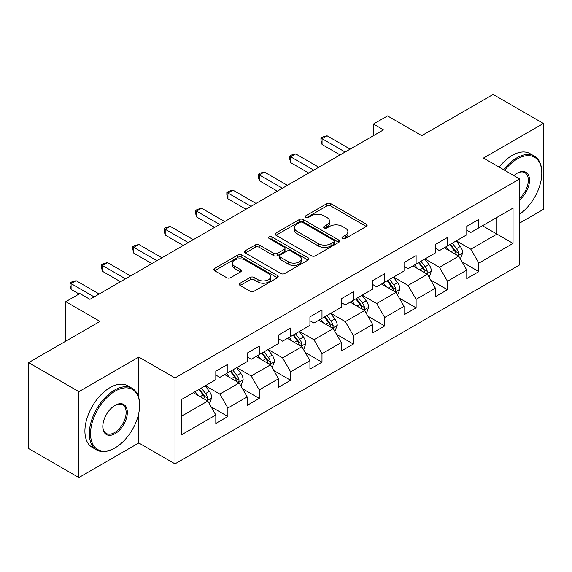 <?xml version="1.0" encoding="UTF-8"?>
<svg xmlns="http://www.w3.org/2000/svg" width="572" height="572" viewBox="0 0 572 572"><rect width="100%" height="100%" fill="white"/><g stroke="black" fill="none" stroke-linecap="round" stroke-linejoin="round"><path stroke-width="0.86" d="M342.564 238.545A1.952 1.13 0 0 0 345.331 238.545L366.302 226.44A2.788 1.609 0 0 0 367.117 225.304A2.788 1.609 0 0 0 366.302 224.16L330.773 203.646A2.788 1.609 0 0 0 326.819 203.646L305.848 215.758A1.952 1.13 0 0 0 305.276 216.552A1.952 1.13 0 0 0 305.848 217.353A1.952 1.13 0 0 0 308.615 217.353L311.325 215.787A8.93 5.155 0 0 1 323.959 215.787L326.919 217.496A8.93 5.155 0 0 1 329.536 221.142A8.93 5.155 0 0 1 326.919 224.789L324.21 226.355A1.952 1.13 0 0 0 323.638 227.155A1.952 1.13 0 0 0 324.21 227.949A1.952 1.13 0 0 0 326.969 227.949L329.687 226.383A8.93 5.155 0 0 1 342.321 226.383L345.281 228.092A8.93 5.155 0 0 1 347.898 231.739A8.93 5.155 0 0 1 345.281 235.385L342.564 236.951A1.952 1.13 0 0 0 341.992 237.752A1.952 1.13 0 0 0 342.564 238.545L342.564 236.951M240.168 283.19A2.788 1.609 0 0 0 239.353 284.334A2.788 1.609 0 0 0 240.168 285.471L250.136 291.227A2.788 1.609 0 0 0 254.082 291.227L277.377 277.777A2.788 1.609 0 0 0 278.192 276.641A2.788 1.609 0 0 0 277.377 275.497L241.849 254.983A2.788 1.609 0 0 0 237.902 254.983L214.607 268.432A2.788 1.609 0 0 0 213.792 269.576A2.788 1.609 0 0 0 214.607 270.713L226.648 277.663A2.788 1.609 0 0 0 230.595 277.663L240.562 271.907A2.788 1.609 0 0 0 241.384 270.77A2.788 1.609 0 0 0 240.562 269.634L234.591 266.18A7.465 4.311 0 0 1 232.404 263.134A7.465 4.311 0 0 1 237.015 259.152A7.465 4.311 0 0 1 245.152 260.088L268.547 273.588A7.465 4.311 0 0 1 270.728 276.641A7.465 4.311 0 0 1 266.123 280.623A7.465 4.311 0 0 1 257.986 279.687L254.082 277.434A2.788 1.609 0 0 0 250.136 277.434L240.168 283.19L240.168 285.471M519.669 223.073L543.4 209.373L543.4 123.459L493.128 94.437L421.736 135.65L387.551 115.916L373.473 124.038L383.533 129.844L89.933 299.349L79.88 293.543L65.801 301.673L65.801 341.148M138.803 397.833L138.803 357.05L78.872 391.648L28.6 362.627L99.986 321.407L65.801 301.673M138.803 357.05L174.996 377.949L519.669 178.957L519.669 264.872L174.996 463.863L174.996 377.949M543.4 123.459L483.476 158.058L519.669 178.957M311.525 255.784A2.788 1.609 0 0 0 315.472 255.784L338.767 242.335A2.788 1.609 0 0 0 339.582 241.198A2.788 1.609 0 0 0 338.767 240.061L303.231 219.548A2.788 1.609 0 0 0 299.285 219.548L275.997 232.99A2.788 1.609 0 0 0 275.175 234.134A2.788 1.609 0 0 0 275.997 235.271L311.525 255.784M269.97 238.967A1.952 1.13 0 0 1 271.95 239.246L271.95 236.922L308.072 257.779A2.788 1.609 0 0 1 308.887 258.916A2.788 1.609 0 0 1 308.072 260.06L284.777 273.502A2.788 1.609 0 0 1 280.831 273.502L245.302 252.996L245.302 250.715A2.788 1.609 0 0 0 244.487 251.852A2.788 1.609 0 0 0 245.302 252.996M245.302 250.715L255.269 244.959A2.788 1.609 0 0 1 259.216 244.959L273.623 253.274A2.788 1.609 0 0 0 277.577 253.274L284.184 249.456A2.788 1.609 0 0 0 285.006 248.32A2.788 1.609 0 0 0 284.184 247.183L269.183 238.517A1.952 1.13 0 0 1 268.611 237.723A1.952 1.13 0 0 1 269.82 236.679A1.952 1.13 0 0 1 271.95 236.922M78.872 391.648L78.872 477.563L28.6 448.541L28.6 362.627M211.089 406.806L227.885 416.495L227.885 408.022L247.19 396.875L247.19 405.355L259.252 398.384L259.252 389.911L278.557 378.764L278.557 387.237L290.626 380.273L290.626 371.8L309.931 360.653L309.931 369.126L321.993 362.162L321.993 353.689L341.298 342.542L341.298 351.015L353.367 344.051L353.367 335.578L372.672 324.431L372.672 332.904L384.734 325.94L384.734 317.46L404.039 306.32L404.039 314.793L416.109 307.829L416.109 299.349L435.414 288.209L435.414 296.682L447.476 289.718L447.476 281.238L466.781 270.091L466.781 278.571L478.85 271.607L478.85 263.127L513.034 243.393L513.034 208.094L496.946 217.381L496.946 234.105L513.034 243.393M227.885 416.495L215.816 423.466L215.816 414.986L181.631 434.727L181.631 399.428L215.816 379.694L215.816 371.221L227.885 364.25L227.885 372.729L247.19 361.583L247.19 353.103L259.252 346.139L259.252 354.619L278.557 343.472L278.557 334.992L290.626 328.028L290.626 336.5L309.931 325.361L309.931 316.881L321.993 309.917L321.993 318.389L341.298 307.243L341.298 298.77L353.367 291.806L353.367 300.279L372.672 289.132L372.672 280.659L384.734 273.695L384.734 282.168L404.039 271.021L404.039 262.548L416.109 255.584L416.109 264.057L435.414 252.91L435.414 244.437L447.476 237.473L447.476 245.946L466.781 234.799L466.781 226.326L478.85 219.355L478.85 227.835L513.034 208.094M224.667 374.581L239.146 382.947L219.841 394.087L205.362 385.728M215.816 375.046L219.841 377.37L227.885 372.729M219.841 394.087L227.885 408.022M239.146 382.947L247.19 396.875M256.034 356.47L270.513 364.829L251.208 375.976L236.729 367.617M247.19 356.935L251.208 359.259L259.252 354.619M251.208 375.976L259.252 389.911M270.513 364.829L278.557 378.764M287.409 338.359L301.887 346.718L282.582 357.865L268.104 349.506M278.557 338.824L282.582 341.148L290.626 336.5M282.582 357.865L290.626 371.8M301.887 346.718L309.931 360.653M318.776 320.248L333.254 328.607L313.949 339.754L299.471 331.395M309.931 320.713L313.949 323.037L321.993 318.389M313.949 339.754L321.993 353.689M333.254 328.607L341.298 342.542M350.15 302.138L364.629 310.496L345.324 321.643L330.845 313.284M341.298 302.602L345.324 304.926L353.367 300.279M345.324 321.643L353.367 335.578M364.629 310.496L372.672 324.431M381.517 284.027L395.996 292.385L376.691 303.532L362.212 295.173M372.672 284.491L376.691 286.815L384.734 282.168M376.691 303.532L384.734 317.46M395.996 292.385L404.039 306.32M412.891 265.916L427.37 274.274L408.065 285.421L393.586 277.062M404.039 266.38L408.065 268.704L416.109 264.057M408.065 285.421L416.109 299.349M427.37 274.274L435.414 288.209M444.258 247.805L458.737 256.163L439.432 267.31L424.953 258.952M435.414 248.269L439.432 250.586L447.476 245.946M439.432 267.31L447.476 281.238M458.737 256.163L466.781 270.091M482.468 225.747L496.946 234.105L470.806 249.199L456.327 240.833M466.781 230.158L470.806 232.475L478.85 227.835M470.806 249.199L478.85 263.127M78.872 477.563L138.803 442.971L174.996 463.863M373.473 124.038L373.473 135.65M181.631 416.151L207.772 401.058L193.293 392.699M207.772 401.058L215.816 414.986M462.054 261.912L478.85 271.607M430.687 280.023L447.476 289.718M399.313 298.134L416.109 307.829M367.946 316.245L384.734 325.94M336.572 334.355L353.367 344.051M305.205 352.466L321.993 362.162M273.831 370.577L290.626 380.273M242.464 388.688L259.252 398.384M138.803 442.971L138.803 413.013M343.343 238.824L345.281 237.709A8.93 5.155 0 0 0 347.898 234.062L347.898 231.739M329.536 221.142L329.536 223.466A8.93 5.155 0 0 1 326.919 227.113L324.989 228.228M366.266 226.462L330.773 205.97A2.788 1.609 0 0 0 326.819 205.97L306.628 217.625M338.724 242.356L303.231 221.864A2.788 1.609 0 0 0 299.285 221.864L276.033 235.292M333.826 241.992A1.952 1.13 0 0 0 334.398 241.198A1.952 1.13 0 0 0 333.826 240.397L302.645 222.394A1.952 1.13 0 0 0 299.878 222.394L297.018 224.045A8.93 5.155 0 0 0 294.401 227.692A8.93 5.155 0 0 0 297.018 231.338L318.332 243.651A8.93 5.155 0 0 0 330.966 243.651L333.826 241.992L333.826 244.315A1.952 1.13 0 0 0 334.398 243.522L334.398 241.198M294.401 227.692L294.401 230.015A8.93 5.155 0 0 0 297.018 233.662L297.018 231.338M333.826 244.315L330.966 245.967A8.93 5.155 0 0 1 318.332 245.967L297.018 233.662M245.338 253.017L255.269 247.283L255.269 244.959M285.006 248.32L285.006 250.643A2.788 1.609 0 0 1 284.184 251.78L277.577 255.598A2.788 1.609 0 0 1 273.623 255.598L259.216 247.283A2.788 1.609 0 0 0 255.269 247.283M271.95 239.246L308.036 260.081M288.581 261.912A7.465 4.311 0 0 0 296.718 262.841A7.465 4.311 0 0 0 301.322 258.859A7.465 4.311 0 0 0 299.142 255.813L290.898 251.058A2.788 1.609 0 0 0 286.951 251.058L280.337 254.876A2.788 1.609 0 0 0 279.522 256.013A2.788 1.609 0 0 0 280.337 257.15L288.581 261.912L288.581 264.235A7.465 4.311 0 0 0 296.718 265.165A7.465 4.311 0 0 0 301.322 261.182L301.322 258.859M279.522 256.013L279.522 258.337A2.788 1.609 0 0 0 280.337 259.473L280.337 257.15M288.581 264.235L280.337 259.473M270.728 276.641L270.728 278.964A7.465 4.311 0 0 1 266.123 282.947A7.465 4.311 0 0 1 257.986 282.01L254.082 279.758A2.788 1.609 0 0 0 250.136 279.758L240.204 285.492M232.404 263.134L232.404 265.458A7.465 4.311 0 0 0 234.591 268.504L234.591 266.18M240.526 271.929L234.591 268.504M277.341 277.799L241.849 257.307A2.788 1.609 0 0 0 237.902 257.307L214.643 270.735M460.331 258.916L462.719 252.888A7.536 4.354 -120 0 0 460.317 246.468L456.163 240.926M448.927 250.5L446.11 246.732M457.571 255.491L458.487 254.526L458.651 253.21A7.536 4.354 -120 0 0 456.492 248.677L452.345 243.136M450.457 244.223L455.062 250.372A3.84 2.216 60 0 1 455.755 251.537L458.651 253.21M449.928 244.53L454.082 250.071A7.536 4.354 60 0 1 456.241 254.604M345.123 152.016L322.057 138.703L327.084 135.8L350.15 149.12M340.097 154.919L322.057 144.509L322.057 138.703L320.949 138.066L322.958 136.901L327.084 135.8M322.057 144.509L320.949 140.383L320.949 138.066M519.669 214.114A34.699 20.034 120 0 0 541.791 173.152A34.699 20.034 120 0 0 517.26 158.987A34.699 20.034 120 0 0 504.654 170.284M503.61 169.684A35.55 20.528 -60 0 1 516.652 157.944A35.55 20.528 -60 0 1 534.427 156.177A35.55 20.528 -60 0 1 541.791 172.451L541.791 173.152M513.906 175.625A17.346 10.017 -60 0 1 517.26 173.152L517.26 173.152A17.346 10.017 -60 0 1 529.465 178.864A17.346 10.017 -60 0 1 519.669 199.807M499.192 167.131A35.55 20.528 -60 0 1 512.233 155.384A35.55 20.528 -60 0 1 530.008 153.625L534.427 156.177M519.669 198.234A16.495 9.524 120 0 0 527.92 183.948A16.495 9.524 120 0 0 524.903 172.68A16.495 9.524 120 0 0 516.952 173.33M114.464 448.191L115.072 447.847A34.699 20.034 120 0 0 139.604 405.348A34.699 20.034 120 0 0 115.072 391.184A34.699 20.034 120 0 0 90.54 433.683A34.699 20.034 120 0 0 115.072 447.847L114.464 448.191A35.55 20.528 -60 0 1 96.689 449.957A35.55 20.528 -60 0 1 91.241 421.471A35.55 20.528 -60 0 1 114.464 390.14A35.55 20.528 -60 0 1 132.239 388.381A35.55 20.528 -60 0 1 139.604 404.654L139.604 405.348M115.072 433.683A17.346 10.017 -60 0 1 102.803 426.598A17.346 10.017 -60 0 1 115.072 405.348L115.072 405.348A17.346 10.017 -60 0 1 127.334 412.433A17.346 10.017 -60 0 1 115.072 433.683M102.81 426.24A16.495 9.524 120 0 0 106.22 433.454A16.495 9.524 120 0 0 114.464 432.632A16.495 9.524 120 0 0 125.239 418.096A16.495 9.524 120 0 0 122.715 404.883A16.495 9.524 120 0 0 114.765 405.534M96.689 449.957L92.271 447.397A35.55 20.528 -60 0 1 86.822 418.911A35.55 20.528 -60 0 1 110.046 387.587A35.55 20.528 -60 0 1 127.821 385.828L132.239 388.381M429.336 276.805L431.352 270.999A7.536 4.354 -120 0 0 428.943 264.579L424.796 259.044M417.56 268.611L414.743 264.843M428.957 277.027L429.343 276.805M426.204 273.602L427.12 272.637L427.284 271.321A7.536 4.354 -120 0 0 425.125 266.788L420.971 261.247M419.083 262.341L423.688 268.483A3.84 2.216 60 0 1 424.388 269.648L427.284 271.321M418.561 262.641L422.708 268.182A7.536 4.354 60 0 1 424.867 272.715M397.59 295.138L399.978 289.11A7.536 4.354 -120 0 0 397.576 282.697L393.422 277.155M386.186 286.722L383.369 282.961M394.83 291.713L395.745 290.748L395.91 289.432A7.536 4.354 -120 0 0 393.75 284.899L389.603 279.358M387.716 280.452L392.321 286.593A3.84 2.216 60 0 1 393.014 287.759L395.91 289.432M387.187 280.752L391.341 286.293A7.536 4.354 60 0 1 393.5 290.826M313.749 170.134L290.683 156.814L295.71 153.911L318.776 167.231M308.723 173.037L290.683 162.62L290.683 156.814L289.582 156.177L291.591 155.012L295.71 153.911M290.683 162.62L289.582 158.501L289.582 156.177M282.382 188.245L259.316 174.925L264.343 172.022L287.409 185.342M277.356 191.148L259.316 180.731L259.316 174.925L258.208 174.288L260.217 173.13L264.343 172.022M259.316 180.731L258.208 176.612L258.208 174.288M366.595 313.027L368.611 307.221A7.536 4.354 -120 0 0 366.202 300.808L362.055 295.266M354.819 304.833L352.002 301.072M366.216 313.249L366.602 313.027M363.463 309.824L364.378 308.859L364.543 307.543A7.536 4.354 -120 0 0 362.383 303.01L358.229 297.469M356.342 298.563L360.946 304.704A3.84 2.216 60 0 1 361.647 305.877L364.543 307.543M355.82 298.863L359.967 304.404A7.536 4.354 60 0 1 362.126 308.937M334.849 331.36L337.237 325.332A7.536 4.354 -120 0 0 334.834 318.919L330.68 313.377M323.445 322.944L320.627 319.183M332.089 327.935L333.004 326.969L333.169 325.654A7.536 4.354 -120 0 0 331.009 321.121L326.862 315.58M324.975 316.673L329.579 322.822A3.84 2.216 60 0 1 330.273 323.988L333.169 325.654M324.446 316.974L328.6 322.515A7.536 4.354 60 0 1 330.759 327.048M303.854 349.249L305.87 343.443A7.536 4.354 -120 0 0 303.46 337.03L299.313 331.488M292.077 341.055L289.26 337.294M303.475 349.471L303.861 349.249M300.722 346.046L301.637 345.08L301.801 343.765A7.536 4.354 -120 0 0 299.642 339.232L295.488 333.698M293.6 334.784L298.205 340.933A3.84 2.216 60 0 1 298.906 342.099L301.801 343.765M293.078 335.085L297.225 340.626A7.536 4.354 60 0 1 299.385 345.159M251.008 206.356L227.942 193.036L232.968 190.133L256.034 203.453M245.981 209.259L227.942 198.841L227.942 193.036L226.841 192.399L228.85 191.241L232.968 190.133M227.942 198.841L226.841 194.723L226.841 192.399M219.641 224.467L196.575 211.147L201.601 208.244L224.667 221.564M214.614 227.37L196.575 216.952L196.575 211.147L195.467 210.51L197.476 209.352L201.601 208.244M196.575 216.952L195.467 212.834L195.467 210.51M188.267 242.578L165.201 229.265L170.227 226.362L193.293 239.675M183.24 245.481L165.201 235.063L165.201 229.265L164.1 228.621L166.109 227.463L170.227 226.362M165.201 235.063L164.1 230.945L164.1 228.621M272.108 367.582L274.496 361.561A7.536 4.354 -120 0 0 272.093 355.14L267.939 349.599M260.703 359.166L257.886 355.405M269.348 364.157L270.263 363.191L270.427 361.876A7.536 4.354 -120 0 0 268.268 357.35L264.121 351.809M262.233 352.895L266.838 359.044A3.84 2.216 60 0 1 267.532 360.21L270.427 361.876M261.704 353.196L265.858 358.737A7.536 4.354 60 0 1 268.018 363.27M156.9 260.689L133.834 247.376L138.86 244.473L161.926 257.786M151.873 263.592L133.834 253.181L133.834 247.376L132.725 246.732L134.735 245.574L138.86 244.473M133.834 253.181L132.725 249.056L132.725 246.732M241.112 385.478L243.129 379.672A7.536 4.354 -120 0 0 240.719 373.251L236.572 367.71M229.336 377.277L226.519 373.516M240.733 385.692L241.119 385.478M237.981 382.268L238.896 381.302L239.06 379.994A7.536 4.354 -120 0 0 236.901 375.461L232.747 369.92M230.859 371.006L235.464 377.155A3.84 2.216 60 0 1 236.165 378.321L239.06 379.994M230.337 371.314L234.484 376.848A7.536 4.354 60 0 1 236.644 381.381M125.525 278.8L102.46 265.487L107.486 262.584L130.552 275.897M120.499 281.703L102.46 271.292L102.46 265.487L101.358 264.843L103.368 263.685L107.486 262.584M102.46 271.292L101.358 267.167L101.358 264.843M209.366 403.811L211.754 397.783A7.536 4.354 -120 0 0 209.352 391.362L205.198 385.821M197.962 395.395L195.145 391.627M206.606 400.386L207.522 399.42L207.686 398.105A7.536 4.354 -120 0 0 205.527 393.572L201.38 388.031M199.492 389.117L204.097 395.266A3.84 2.216 60 0 1 204.79 396.432L207.686 398.105M198.963 389.425L203.117 394.966A7.536 4.354 60 0 1 205.276 399.499M94.158 296.911L71.092 283.598L76.119 280.695L99.185 294.008M79.072 294.008L71.092 289.403L71.092 283.598L69.984 282.961L71.993 281.796L76.119 280.695M71.092 289.403L69.984 285.278L69.984 282.961M345.281 237.709L345.281 235.385M324.21 227.949L324.21 226.355M326.919 227.113L326.919 224.789M305.848 217.353L305.848 215.758M326.819 205.97L326.819 203.646M330.773 205.97L330.773 203.646M366.302 226.44L366.302 224.16M275.997 235.271L275.997 232.99M299.285 221.864L299.285 219.548M303.231 221.864L303.231 219.548M338.767 242.335L338.767 240.061M318.332 245.967L318.332 243.651M330.966 245.967L330.966 243.651M259.216 247.283L259.216 244.959M273.623 255.598L273.623 253.274M277.577 255.598L277.577 253.274M284.184 251.78L284.184 249.456M308.072 260.06L308.072 257.779M250.136 279.758L250.136 277.434M254.082 279.758L254.082 277.434M257.986 282.01L257.986 279.687M240.562 271.907L240.562 269.634M214.607 270.713L214.607 268.432M237.902 257.307L237.902 254.983M241.849 257.307L241.849 254.983M277.377 277.777L277.377 275.497M457.993 255.734L462.669 253.031M456.492 248.677L460.317 246.468M451.136 251.773L454.082 250.071M426.626 273.845L431.302 271.142M425.125 266.788L428.943 264.579M419.762 269.884L422.708 268.182M395.252 291.956L399.928 289.26M393.75 284.899L397.576 282.697M388.395 287.995L391.341 286.293M363.885 310.067L368.561 307.371M362.383 303.01L366.202 300.808M357.021 306.106L359.967 304.404M332.511 328.178L337.187 325.482M331.009 321.121L334.834 318.919M325.654 324.217L328.6 322.515M301.144 346.289L305.82 343.593M299.642 339.232L303.46 337.03M294.28 342.328L297.225 340.626M269.769 364.4L274.446 361.704M268.268 357.35L272.093 355.14M262.913 360.439L265.858 358.737M238.402 382.518L243.079 379.815M236.901 375.461L240.719 373.251M231.538 378.55L234.484 376.848M207.028 400.629L211.704 397.926M205.527 393.572L209.352 391.362M200.171 396.668L203.117 394.966"/></g></svg>
